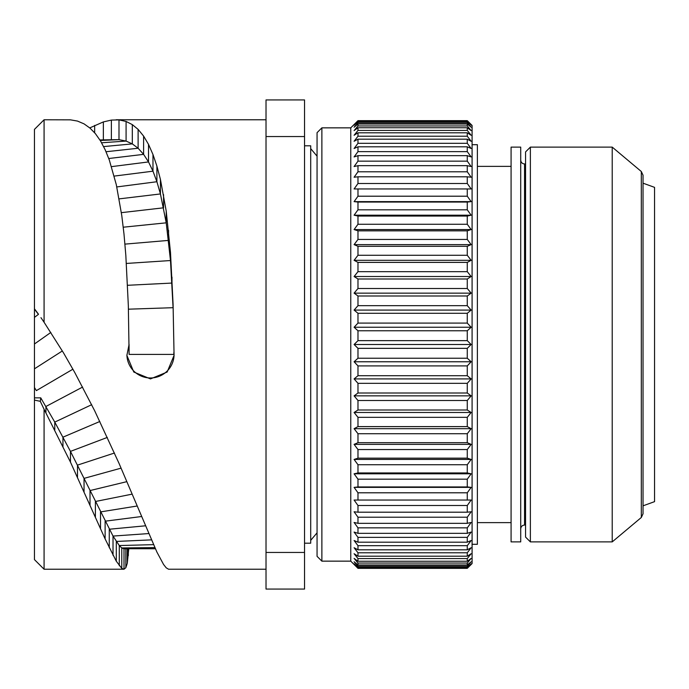 <?xml version="1.0" encoding="UTF-8"?>
<svg xmlns="http://www.w3.org/2000/svg" width="689" height="689" viewBox="0 0 689 689"><rect width="100%" height="100%" fill="white"/><g stroke="black" fill="none" stroke-linecap="round" stroke-linejoin="round"><path stroke-width="1.03" d="M128.791 548.728L127.276 563.344L125.829 567.736L124.003 569.226L121.781 568.382L116.295 561.225L105.124 538.927L70.459 462.121L44.079 409.283L44.079 569.235L34.45 559.606L34.45 129.394L44.079 119.765L44.079 322.254L63.569 352.975L74.748 372.491L94.651 410.739L118.99 463.284L156.903 552.061L163.56 564.472L166.221 567.831L168.564 569.226L266.023 569.235M34.45 317.379L34.45 309.146L38.446 314.348L34.45 317.379M89.768 127.904L103.359 121.919L111.377 120.084L118.99 119.886L126.087 121.453L132.314 124.614L138.119 129.386L143.605 136.077L148.514 144.389L152.975 154.508L156.903 166.092L160.434 179.441L166.221 211.101L170.484 252.407L173.077 304.15L174.067 355.403L167.16 372.034L150.478 378.907L133.795 372.034L126.888 355.403L129.067 344.5L129.101 354.404L128.335 305.64L125.829 255.343L124.003 234.131L121.781 215.588L116.295 184.626L109.267 159.874L105.124 149.668L100.508 140.918L95.401 133.649L90.009 128.111L84.041 123.865L77.495 121.075L70.459 119.843L44.079 119.765M124.003 548.728L124.003 569.226L44.079 569.235M124.003 548.72L121.781 547.953L119.283 545.55L113.022 536.068L70.459 451.39L54.767 422.107L40.754 397.854L40.298 401.325L34.45 400.094M44.079 409.283L40.298 401.325M34.45 397.854L40.754 397.854M40.952 317.672L44.079 322.254M34.45 308.784L38.446 314.15M173.077 304.15L173.843 344.5M128.438 309.189L173.077 307.69L170.484 260.537L166.221 222.831L160.434 193.945L156.903 181.732L152.975 171.182L148.514 161.932L143.605 154.362L138.119 148.247L132.314 143.898L126.087 141.073L118.99 139.652L99.896 139.936M126.897 354.904A23.59 23.564 180 0 0 150.478 377.968A23.59 23.564 180 0 0 174.067 354.904M266.023 552.449L266.023 99.931L304.538 99.931L304.538 589.069L266.023 589.069L266.023 552.449L304.538 552.449M266.023 136.551L304.538 136.551M304.538 145.81L310.705 145.81L310.705 543.19L304.538 543.19M321.875 127.853L321.875 561.147L317.061 556.333L317.061 132.667L321.875 127.853L350.761 127.853L357.979 120.661L467.271 120.661L471.155 124.511L467.271 120.661L471.155 125.191L467.271 121.652L467.271 122.814L471.155 127.224L467.271 124.02L467.271 125.949L471.155 130.591L467.271 127.749L467.271 130.428L471.155 135.277L467.271 130.428L357.979 130.428L354.094 135.277L357.979 132.805L467.271 132.805L471.155 135.277M350.761 127.853L350.761 561.147L357.979 568.339L467.271 568.339L471.155 564.489L467.271 568.339L471.155 563.809L467.271 567.348L467.271 566.186L471.155 561.776L467.271 564.98L467.271 563.051L471.155 558.409L467.271 561.251L467.271 558.572L471.155 553.723L467.271 558.572L357.979 558.572L357.979 561.251L354.094 558.409L357.979 563.051L357.979 564.98L354.094 561.776L357.979 566.186L357.979 567.348L354.094 563.809L357.979 568.339M467.271 340.65L357.979 340.65L357.979 330.78L467.271 330.78L467.271 340.65L471.155 344.5L354.094 344.5L357.979 340.65L354.094 344.5L357.979 348.35L354.094 344.5M357.979 132.805L357.979 136.224L354.094 141.262L357.979 139.178L357.979 143.312L354.094 148.488L357.979 146.809L357.979 151.632L354.094 156.928L357.979 155.662L357.979 161.148L354.094 166.531L357.979 165.679L357.979 171.794L354.094 177.219L357.979 176.797L357.979 183.498L354.094 188.95L357.979 188.95L357.979 196.201L354.094 201.627L357.979 202.058L357.979 209.818L354.094 215.192L357.979 216.045L357.979 224.261L354.094 229.558L357.979 230.832L357.979 239.445L354.094 244.629L357.979 246.309L357.979 255.283L354.094 260.313L357.979 262.397L357.979 271.664L354.094 276.522L357.979 278.993L357.979 288.502L354.094 293.144L357.979 295.994L357.979 305.683L354.094 310.084L357.979 313.288L357.979 323.098L354.094 327.241L357.979 330.78M357.979 130.428L357.979 127.749L467.271 127.749M357.979 120.661L354.094 125.191L357.979 121.652L357.979 122.814L354.094 127.224L357.979 124.02L357.979 125.949L354.094 130.591L357.979 127.749M357.979 323.098L467.271 323.098L471.155 327.241L354.094 327.241M471.155 327.241L467.271 330.78M467.271 323.098L467.271 313.288L357.979 313.288M357.979 305.683L467.271 305.683L471.155 310.084L354.094 310.084M471.155 310.084L467.271 313.288M467.271 305.683L467.271 295.994L357.979 295.994M357.979 288.502L467.271 288.502L471.155 293.144L354.094 293.144M471.155 293.144L467.271 295.994M467.271 288.502L467.271 278.993L357.979 278.993M357.979 271.664L467.271 271.664L471.155 276.522L354.094 276.522M471.155 276.522L467.271 278.993M467.271 271.664L467.271 262.397L357.979 262.397M357.979 255.283L467.271 255.283L471.155 260.313L467.271 262.397M471.155 260.313L354.094 260.313M471.155 564.489L472.086 563.559L472.086 125.441L471.155 124.511M470.311 140.16L467.495 136.517M470.931 130.324L468.339 127.224M470.931 126.974L469.373 125.191M357.979 136.224L467.271 136.224L467.271 132.805M467.271 136.224L471.155 141.262L467.271 139.178L467.271 143.312L471.155 148.488L467.271 146.809L467.271 151.632L471.155 156.928L467.271 155.662L467.271 161.148L471.155 166.531L467.271 165.679L467.271 171.794L471.155 177.219L467.271 176.797L467.271 183.498L471.155 188.95L357.979 188.95L467.271 188.95L467.271 196.201L471.155 201.627L467.271 202.058L467.271 209.818L471.155 215.192L467.271 216.045L467.271 224.261L471.155 229.558L467.271 230.832L467.271 239.445L471.155 244.629L467.271 246.309L467.271 255.283M357.979 246.309L467.271 246.309M471.155 244.629L354.094 244.629M357.979 239.445L467.271 239.445M357.979 230.832L467.271 230.832M471.155 229.558L354.094 229.558M357.979 224.261L467.271 224.261M357.979 216.045L467.271 216.045M471.155 215.192L354.094 215.192M357.979 209.818L467.271 209.818M357.979 202.058L467.271 202.058M471.155 201.627L354.094 201.627M357.979 196.201L467.271 196.201M357.979 183.498L467.271 183.498M357.979 176.797L467.271 176.797M357.979 171.794L467.271 171.794M357.979 165.679L467.271 165.679M357.979 161.148L467.271 161.148M357.979 155.662L467.271 155.662M357.979 151.632L467.271 151.632M357.979 146.809L467.271 146.809M357.979 143.312L467.271 143.312M357.979 139.178L467.271 139.178M357.979 125.949L467.271 125.949M357.979 124.02L467.271 124.02M357.979 122.814L467.271 122.814M357.979 121.652L467.271 121.652M357.979 121.049L467.271 121.049M471.155 344.5L467.271 348.35L467.271 358.22L471.155 361.759L467.271 365.902L467.271 375.712L471.155 378.916L467.271 383.317L467.271 393.006L471.155 395.856L467.271 400.498L467.271 410.007L471.155 412.478L467.271 417.336L467.271 426.603L471.155 428.687L467.271 433.717L467.271 442.691L471.155 444.371L467.271 449.555L467.271 458.168L471.155 459.442L467.271 464.739L467.271 472.955L471.155 473.808L467.271 479.182L467.271 486.942L471.155 487.373L467.271 492.799L467.271 500.05L471.155 500.05L467.271 505.502L467.271 512.203L471.155 511.781L467.271 517.206L467.271 523.321L471.155 522.469L467.271 527.852L467.271 533.338L471.155 532.072L467.271 537.368L467.271 542.191L471.155 540.512L467.271 545.688L467.271 549.822L471.155 547.738L467.271 552.776L467.271 556.195L471.155 553.723M469.373 563.809L470.931 562.026M468.339 561.776L470.931 558.676M467.495 552.483L470.311 548.84M467.271 348.35L357.979 348.35L357.979 358.22L354.094 361.759L357.979 365.902L357.979 375.712L354.094 378.916L357.979 383.317L357.979 393.006L354.094 395.856L357.979 400.498L357.979 410.007L354.094 412.478L357.979 417.336L357.979 426.603L354.094 428.687L357.979 433.717L357.979 442.691L354.094 444.371L357.979 449.555L357.979 458.168L354.094 459.442L357.979 464.739L357.979 472.955L354.094 473.808L357.979 479.182L357.979 486.942L354.094 487.373L357.979 492.799L357.979 500.05L354.094 500.05L357.979 505.502L357.979 512.203L354.094 511.781L357.979 517.206L357.979 523.321L354.094 522.469L357.979 527.852L357.979 533.338L354.094 532.072L357.979 537.368L357.979 542.191L354.094 540.512L357.979 545.688L357.979 549.822L354.094 547.738L357.979 552.776L357.979 556.195L354.094 553.723L357.979 558.572M357.979 358.22L467.271 358.22M471.155 361.759L354.094 361.759M357.979 365.902L467.271 365.902M357.979 375.712L467.271 375.712M471.155 378.916L354.094 378.916M357.979 383.317L467.271 383.317M357.979 393.006L467.271 393.006M471.155 395.856L354.094 395.856M357.979 400.498L467.271 400.498M357.979 410.007L467.271 410.007M471.155 412.478L354.094 412.478M357.979 417.336L467.271 417.336M357.979 426.603L467.271 426.603M471.155 428.687L354.094 428.687M357.979 433.717L467.271 433.717M357.979 442.691L467.271 442.691M471.155 444.371L354.094 444.371M357.979 449.555L467.271 449.555M357.979 458.168L467.271 458.168M471.155 459.442L354.094 459.442M357.979 464.739L467.271 464.739M357.979 472.955L467.271 472.955M471.155 473.808L354.094 473.808M357.979 479.182L467.271 479.182M357.979 486.942L467.271 486.942M471.155 487.373L354.094 487.373M357.979 492.799L467.271 492.799M357.979 500.05L467.271 500.05M357.979 505.502L467.271 505.502M357.979 512.203L467.271 512.203M357.979 517.206L467.271 517.206M357.979 523.321L467.271 523.321M357.979 527.852L467.271 527.852M357.979 533.338L467.271 533.338M357.979 537.368L467.271 537.368M357.979 542.191L467.271 542.191M357.979 545.688L467.271 545.688M357.979 549.822L467.271 549.822M357.979 552.776L467.271 552.776M357.979 556.195L467.271 556.195M357.979 561.251L467.271 561.251M357.979 563.051L467.271 563.051M357.979 564.98L467.271 564.98M357.979 566.186L467.271 566.186M357.979 567.348L467.271 567.348M357.979 567.951L467.271 567.951M472.086 544.301L477.382 544.301L477.382 144.699L472.086 144.699M511.083 344.5L511.083 147.11L520.712 147.11L520.712 541.89L511.083 541.89L511.083 344.5M530.375 541.89L525.561 537.076L525.561 151.924L530.375 147.11L612.22 147.11L612.22 541.89L530.375 541.89L530.375 147.11M641.313 171.518L641.313 517.482L643.035 513.796L643.035 175.204L641.313 171.518L612.22 147.11M643.035 183.171L654.55 187.356L654.55 501.644L643.035 505.829M128.335 548.728L128.335 555.627M127.276 548.728L127.276 563.344M125.829 548.728L125.829 567.736M154.818 547.591L121.781 547.953L121.781 568.382M153.501 544.646L119.283 545.55L119.283 565.738M151.408 539.866L116.295 541.442L116.295 561.225M148.695 533.57L113.022 536.068L113.022 555.308M145.405 525.81L109.267 529.238L109.267 547.789M141.521 516.526L105.124 521.185L105.124 538.927M137.12 506.019L100.508 511.91L100.508 528.73M132.099 494.142L95.401 501.506L95.401 517.275M126.836 481.654L90.009 490.568L90.009 505.244M121.092 468.141L84.041 478.381L84.041 491.825M114.452 453.026L77.495 465.118L77.495 477.227M107.329 437.42L70.459 451.39L70.459 462.121M99.836 421.487L62.949 437.179L62.949 446.481M91.68 404.701L54.767 422.107L54.767 429.902M82.628 387.054L45.913 406.493L45.913 412.711M34.45 387.502L36.379 390.611L72.913 369.201M62.363 350.951L34.45 368.822M50.831 332.451L34.45 343.992M155.344 548.745L146.154 548.737L155.344 548.754M94.651 125.398L94.651 132.762M103.359 121.919L103.359 139.858M111.377 120.084L111.377 139.66M118.99 119.886L118.99 139.652L100.232 140.47M126.087 121.453L126.087 141.073L101.593 142.778M132.314 124.614L132.314 143.898L103.634 146.585M138.119 129.386L138.119 148.247L106.054 151.735M143.605 136.077L143.605 154.362L108.776 158.513M148.514 144.389L148.514 161.932L111.515 166.635M152.975 154.508L152.975 171.182L114.245 176.091M156.903 166.092L156.903 181.732L116.794 186.934M160.434 179.441L160.434 193.945L119.137 198.88M163.56 194.66L163.56 207.811L121.367 212.66M166.221 211.101L166.221 222.831L123.245 227.206M168.564 230.35L168.564 240.401L124.942 244.121M170.484 252.407L170.484 260.537L126.371 263.448M171.983 277.124L171.983 283.067L127.551 285.289M129.101 354.404L173.878 354.404L173.878 352.38M520.712 528.894C520.962 526.534 522.245 525.251 524.562 525.044L524.562 163.956C522.245 163.749 520.962 162.466 520.712 160.106M123.787 548.728L146.197 548.737M116.157 119.765L266.023 119.765M317.061 532.847L310.705 540.348M317.061 156.153L310.705 148.652M321.875 561.147L350.761 561.147M477.382 166.368L511.083 166.368M477.382 522.632L511.083 522.632M524.562 525.044L525.561 525.044M524.562 163.956L525.561 163.956M641.313 517.482L612.22 541.89"/></g></svg>

